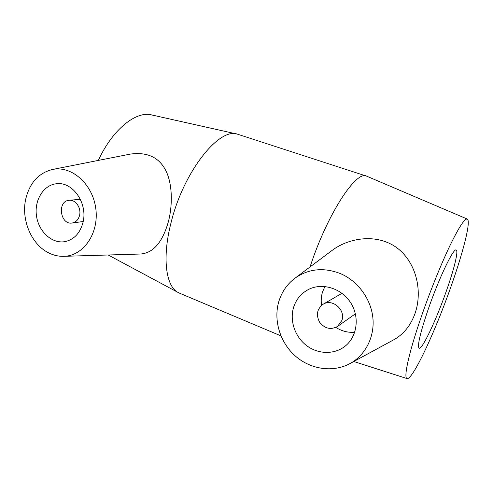 <?xml version="1.0" encoding="UTF-8"?>
<svg xmlns="http://www.w3.org/2000/svg" width="493" height="493" viewBox="0 0 493 493"><rect width="100%" height="100%" fill="white"/><g stroke="black" fill="none" stroke-linecap="round" stroke-linejoin="round"><path stroke-width="0.74" d="M341.883 320.462L337.539 326.44C330.741 330.076 324.764 328.658 319.593 322.2C315.853 314.854 317.036 308.871 323.137 304.243C332.307 298.216 345.876 309.826 341.883 320.462M79.57 215.355C78.393 219.749 75.91 222.306 72.12 223.015C60.084 225.165 56.923 200.904 69.193 200.287C75.558 199.425 81.487 207.984 79.57 215.355M293.575 307.392C296.17 299.257 301.186 293.255 308.624 289.397C322.28 282.483 341.187 288.122 350.449 302.394C359.847 316.58 357.407 336.349 345.297 346.031C334.537 354.787 318.102 354.399 306.541 345.562C294.943 336.762 289.508 320.721 293.575 307.392M321.565 305.346C320.881 300.755 321.202 296.293 322.533 291.973L324.905 286.488M354.726 332.264C348.009 332.763 341.723 331.142 335.875 327.42M278.841 301.445C281.86 291.597 287.45 283.697 295.609 277.738C309.314 268.519 324.443 267.218 340.996 273.837C357.961 281.3 370.835 298.807 372.85 317.56C374.853 336.318 365.855 354.492 350.794 363.119C333.724 372.899 310.898 369.664 295.48 356.131C280.03 342.592 273.245 320.24 278.841 301.445M295.609 277.738L332.596 250.043C347.269 239.271 368.992 235.173 386.42 242.081C413.146 252.231 424.374 286.766 415.026 313.48C410.835 325.146 404.013 333.767 394.573 339.338L350.794 363.119M83.015 222.349C80.088 233.226 74.024 239.66 64.817 241.65C51.833 243.943 38.423 231.396 36.433 215.521C34.22 199.665 44.013 184.345 57.293 183.686C73.217 182.028 87.871 203.788 83.015 222.349M25.704 199.203C29.685 182.718 38.75 172.784 52.893 169.395C72.027 165.63 92.9 184.351 95.827 208.829C99.062 233.269 83.557 255.719 64.201 256.317C58.864 256.533 53.682 255.38 48.653 252.854C31.484 244.516 21.057 219.958 25.704 199.203M129.08 154.34L130.251 154.106C147.66 151.739 159.689 157.587 166.326 171.663C172.23 184.228 172.79 204.268 168.495 221.265C162.647 242.118 153.348 253.032 140.591 254.018L139.704 254.043M366.33 176.063L237.386 134.145C219.157 127.28 183.544 171.582 171.139 222.361C162.086 257.013 165.728 285.422 177.468 292.133L180.37 293.532M467.204 219.021L366.663 176.174C356.445 169.814 327.21 214.079 310.066 266.91M421.607 315.847C409.104 351.737 403.484 377.324 406.885 378.538C411.501 380.725 429.606 343.658 444.883 303.275C460.222 262.929 471.684 222.035 467.358 219.089C464.856 218.097 459.045 226.959 449.93 245.674C441.075 264.193 430.186 291.123 421.607 315.847M428.288 309.086C420.332 332.559 417.244 345.575 419.019 348.138C421.879 350.566 436.373 319.655 446.485 290.667C454.035 269.332 458.595 251.023 456.216 250.056C453.794 247.283 438.986 278.052 428.288 309.086M237.034 134.065L151.77 114.955C136.284 110.592 112.552 129.314 98.353 160.41M337.539 326.44L355.398 313.819M323.137 304.243L341.976 293.292M72.12 223.015L83.194 221.517M69.193 200.287L80.347 199.283M64.201 256.317L140.591 254.018M52.893 169.395L130.251 154.106M178.706 292.83L280.924 335.862M406.885 378.538L353.783 361.498M108.207 254.992L177.468 292.133"/></g></svg>

